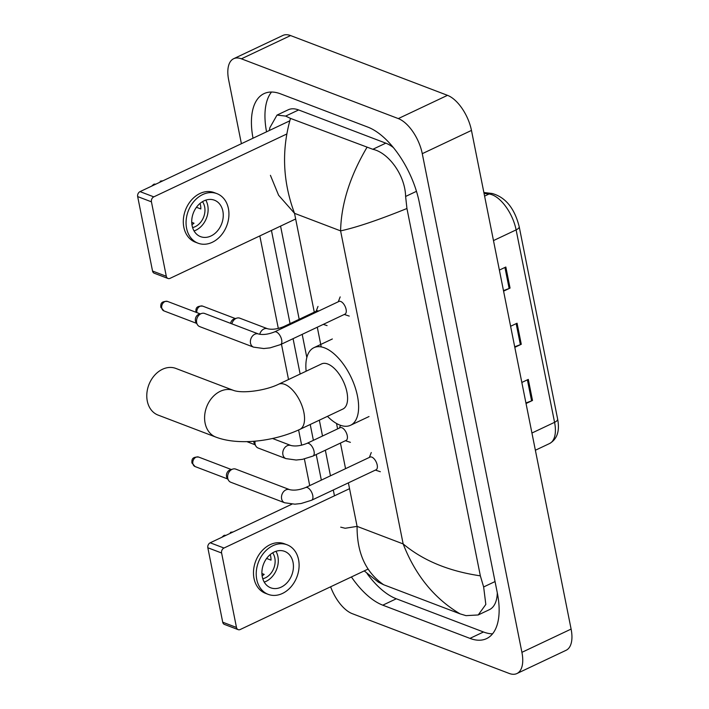 <?xml version="1.0" encoding="UTF-8"?>
<svg xmlns="http://www.w3.org/2000/svg" width="709" height="709" viewBox="0 0 709 709"><rect width="100%" height="100%" fill="white"/><g stroke="black" fill="none" stroke-linecap="round" stroke-linejoin="round"><path stroke-width="1.06" d="M503.47 290.601L509.142 288.483A6.239 2.473 -11.3 0 0 510.055 288.093L505.836 267.027L499.366 270.085M503.585 291.151L510.055 288.093M525.927 402.969L531.599 400.851A6.239 2.473 -11.3 0 0 532.503 400.47L528.294 379.404L521.824 382.461M526.034 403.527L532.503 400.47M514.699 346.781L520.371 344.663A6.239 2.473 -11.3 0 0 521.275 344.282L517.065 323.215L510.595 326.273M514.805 347.339L521.275 344.282M241.397 143.705L228.653 79.922A31.196 15.27 64.7 0 1 233.678 58.705L282.864 35.45A31.196 15.27 64.7 0 1 290.584 35.565L447.494 95.334A31.196 15.27 64.7 0 1 471.467 130.421L571.108 629.078A31.196 15.27 64.7 0 1 566.083 650.295L516.896 673.55A31.196 15.27 64.7 0 1 509.168 673.435L352.267 613.666A31.196 15.27 64.7 0 1 330.624 586.786M233.678 58.705A31.196 15.27 64.7 0 1 241.397 58.82L398.307 118.589A31.196 15.27 64.7 0 1 422.272 153.676L521.913 652.333A31.196 15.27 64.7 0 1 516.896 673.55M309.718 485.612L304.391 458.962M301.644 445.19L298.604 429.973M288.528 379.537L281.455 344.157M278.318 328.462L259.822 235.911M351.416 576.958A67.08 32.827 -115.3 0 0 382.78 605.176L469.952 638.384A67.08 32.827 -115.3 0 0 486.551 638.623A67.08 32.827 -115.3 0 0 497.337 593.016L419.311 202.508A67.08 32.827 -115.3 0 0 367.785 127.079L280.613 93.872A67.08 32.827 -115.3 0 0 264.014 93.632A67.08 32.827 -115.3 0 0 253.024 138.211M271.441 230.416L290.061 323.605M293.074 338.672L300.146 374.042M310.223 424.487L313.387 440.333M316.223 454.522L321.337 480.117M367.085 573.581A67.08 32.827 -115.3 0 0 396.313 598.777L483.485 631.985A67.08 32.827 -115.3 0 0 492.56 633.828M271.538 92.028A67.08 32.827 -115.3 0 0 266.549 131.812M393.398 147.587A42.115 20.614 -115.3 0 0 385.802 143.156L298.631 109.948A42.115 20.614 -115.3 0 0 288.208 109.798L277.006 115.097L285.656 116.081L290.495 118.403L372.828 149.289C388.302 152.55 405.14 174.901 405.61 196.455L406.939 208.499C378.615 219.967 356.494 227.429 340.595 230.877C341.18 204.139 349.936 176.346 366.89 147.499M340.719 527.159L345.15 528.267L357.088 526.379C356.902 552.931 365.764 572.385 383.684 584.757L460.07 613.852C434.369 598.591 415.394 575.274 403.155 543.927C423.06 560.562 448.797 571.206 480.347 575.841L483.644 586.955L485.825 604.449L478.212 614.96L489.414 609.66A42.115 20.614 -115.3 0 0 497.301 592.839M383.684 584.757L378.358 582.133L364.231 570.896M269.367 130.483L269.854 127.717L277.006 115.097M480.347 575.841L406.939 208.499M478.212 614.96L466.017 615.642L460.07 613.852M290.495 118.403C281.411 150.113 282.758 181.752 294.527 213.329L278.61 195.267L270.421 175.327M238.162 629.636L224.398 624.399A3.9 3.031 -69.1 0 1 222.715 622.201L236.478 627.447A3.9 3.031 110.9 0 0 238.162 629.636A3.9 3.031 110.9 0 0 240.254 629.503L368.051 569.097M207.834 547.756A3.9 3.031 -69.1 0 1 210.21 542.793L223.973 548.03A3.9 3.031 110.9 0 0 221.598 553.002L207.834 547.756L222.715 622.201M291.931 504.161L210.21 542.793M221.598 553.002L236.478 627.447M223.973 548.03L349.555 488.669M262.295 576.851A19.497 15.155 110.9 0 0 270.723 587.805A19.497 15.155 110.9 0 0 287.455 582.302A19.497 15.155 110.9 0 0 293.039 562.317A19.497 15.155 110.9 0 0 284.61 551.363A19.497 15.155 110.9 0 0 267.878 556.866A19.497 15.155 110.9 0 0 262.295 576.851M264.227 582.098A19.497 15.155 110.9 0 0 277.901 556.556A19.497 15.155 110.9 0 0 275.961 551.301M261.913 573.528L264.191 574.396A15.598 12.124 -69.1 0 1 262.117 575.823M266.611 558.453L271.006 560.128A15.598 12.124 -69.1 0 0 270.696 556.432A15.598 12.124 -69.1 0 0 270.2 554.589M262.773 578.757A15.598 12.124 110.9 0 0 274.826 558.01A15.598 12.124 110.9 0 0 272.646 552.834M287.11 544.804L284.353 543.759A26.517 20.605 110.9 0 0 261.603 551.247A26.517 20.605 110.9 0 0 254.008 578.42A26.517 20.605 110.9 0 0 265.476 593.318L268.224 594.364A26.517 20.605 110.9 0 0 290.974 586.884A26.517 20.605 110.9 0 0 298.569 559.702A26.517 20.605 110.9 0 0 287.11 544.804A26.517 20.605 110.9 0 0 264.351 552.293A26.517 20.605 110.9 0 0 256.755 579.475A26.517 20.605 110.9 0 0 268.224 594.364M233.013 532.007A20.277 15.758 110.9 0 0 230.363 532.388L230.522 533.186M232.153 532.424L230.363 532.388M221.882 537.271A20.277 15.758 110.9 0 1 224.212 535.295L226.003 535.33M175.85 368.432A24.957 19.391 110.9 0 0 154.429 375.478A24.957 19.391 110.9 0 0 147.286 401.064A24.957 19.391 110.9 0 0 158.072 415.084L215.882 437.107A24.957 19.391 -69.1 0 1 205.096 423.078A24.957 19.391 -69.1 0 1 212.239 397.501A24.957 19.391 -69.1 0 1 233.651 390.455L175.85 368.432M278.531 384.26A24.957 12.213 -115.3 0 1 284.699 384.349A24.957 12.213 -115.3 0 1 303.877 412.416A24.957 12.213 -115.3 0 1 299.863 429.388L342.908 409.04A24.957 12.213 -115.3 0 0 345.469 386.671A24.957 12.213 -115.3 0 0 327.744 364.001A24.957 12.213 -115.3 0 0 321.576 363.912L278.531 384.26C265.99 390.464 243.036 393.761 233.651 390.455M306.137 371.206A42.895 20.995 64.7 0 1 313.901 347.694A42.895 20.995 64.7 0 1 324.518 347.844A42.895 20.995 64.7 0 1 354.97 386.804A42.895 20.995 64.7 0 1 350.574 425.258A42.895 20.995 64.7 0 1 339.957 425.108A42.895 20.995 64.7 0 1 327.469 416.334M305.623 487.544L370.071 457.083A7.019 3.439 64.7 0 1 371.808 457.11A7.019 3.439 64.7 0 1 376.789 463.482A7.019 3.439 64.7 0 1 376.071 469.775L311.623 500.235A7.019 3.439 64.7 0 0 312.669 495.068A7.019 3.439 64.7 0 0 307.36 487.57A7.019 3.439 64.7 0 0 305.623 487.544C299.455 489.999 294.129 490.699 289.653 489.653L235.787 469.128A7.019 5.45 -69.1 0 0 232.809 469.066A7.019 5.45 -69.1 0 0 232.029 469.367A7.019 5.45 -69.1 0 0 227.757 478.309A7.019 5.45 -69.1 0 0 228.52 480.321A7.019 5.45 -69.1 0 0 230.788 482.253L284.655 502.77A7.019 5.45 -69.1 0 1 281.615 498.826A7.019 5.45 -69.1 0 1 281.553 498.427A7.019 5.45 -69.1 0 1 283.768 491.479A7.019 5.45 -69.1 0 1 289.653 489.653M228.52 480.321L227.093 477.981A5.069 3.935 -69.1 0 1 226.534 476.537A5.069 3.935 -69.1 0 1 229.627 470.076A5.069 3.935 -69.1 0 1 230.186 469.863L232.809 469.066M274.525 331.909L338.973 301.44A7.019 3.439 64.7 0 1 340.71 301.467A7.019 3.439 64.7 0 1 345.691 307.839A7.019 3.439 64.7 0 1 344.973 314.131L280.525 344.601A7.019 3.439 64.7 0 0 281.57 339.425A7.019 3.439 64.7 0 0 276.262 331.936A7.019 3.439 64.7 0 0 274.525 331.909C268.356 334.356 263.03 335.056 258.555 334.01L204.688 313.493A7.019 5.45 -69.1 0 0 201.71 313.431A7.019 5.45 -69.1 0 0 200.922 313.733A7.019 5.45 -69.1 0 0 196.659 322.666A7.019 5.45 -69.1 0 0 197.421 324.678A7.019 5.45 -69.1 0 0 199.69 326.61L253.556 347.135A7.019 5.45 -69.1 0 1 250.516 343.191A7.019 5.45 -69.1 0 1 250.445 342.784A7.019 5.45 -69.1 0 1 252.67 335.836A7.019 5.45 -69.1 0 1 258.555 334.01M197.421 324.678L195.994 322.347A5.069 3.935 -69.1 0 1 195.436 320.893A5.069 3.935 -69.1 0 1 198.52 314.442A5.069 3.935 -69.1 0 1 199.087 314.22L201.71 313.431M306.917 443.4L340.125 427.695A7.019 3.439 64.7 0 1 341.862 427.722A7.019 3.439 64.7 0 1 346.843 434.103A7.019 3.439 64.7 0 1 346.125 440.395L312.917 456.091A7.019 3.439 64.7 0 0 313.963 450.915A7.019 3.439 64.7 0 0 308.654 443.417A7.019 3.439 64.7 0 0 306.917 443.4C300.749 445.846 295.423 446.546 290.938 445.5L272.54 438.49M290.938 445.5A7.019 5.45 -69.1 0 0 287.18 445.739A7.019 5.45 -69.1 0 0 282.838 454.274A7.019 5.45 -69.1 0 0 285.94 458.617L258.138 448.026A7.019 5.45 -69.1 0 1 255.878 446.094L254.442 443.763A5.069 3.935 -69.1 0 1 253.893 442.31A5.069 3.935 -69.1 0 1 253.787 441.264M255.878 446.094A7.019 5.45 -69.1 0 1 255.089 441.158M259.724 334.311A7.019 5.45 -69.1 0 1 263.854 329.011A7.019 5.45 -69.1 0 1 267.621 328.772C272.096 329.818 277.423 329.118 283.591 326.672L316.799 310.967A7.019 3.439 64.7 0 1 318.536 310.994A7.019 3.439 64.7 0 1 318.66 311.047M231.887 323.853A7.019 5.45 -69.1 0 1 236.053 318.421A7.019 5.45 -69.1 0 1 236.833 318.119A7.019 5.45 -69.1 0 1 239.81 318.181L267.621 328.772M230.576 323.357A5.069 3.935 -69.1 0 1 233.651 319.13A5.069 3.935 -69.1 0 1 234.218 318.908L236.833 318.119M167.989 278.469L154.225 273.222A3.9 3.031 -69.1 0 1 152.541 271.033L166.305 276.28A3.9 3.031 110.9 0 0 167.989 278.469A3.9 3.031 110.9 0 0 170.08 278.336L295.662 218.975M137.67 196.588A3.9 3.031 -69.1 0 1 140.036 191.625L153.8 196.863A3.9 3.031 110.9 0 0 151.434 201.835L137.67 196.588L152.541 271.033M289.467 120.982L140.036 191.625M151.434 201.835L166.305 276.28M153.8 196.863L286.702 134.036M192.121 225.684A19.497 15.155 110.9 0 0 200.55 236.638A19.497 15.155 110.9 0 0 217.282 231.134A19.497 15.155 110.9 0 0 222.865 211.149A19.497 15.155 110.9 0 0 214.437 200.195A19.497 15.155 110.9 0 0 197.705 205.699A19.497 15.155 110.9 0 0 192.121 225.684M194.062 230.93A19.497 15.155 110.9 0 0 207.728 205.38A19.497 15.155 110.9 0 0 205.787 200.133M191.74 222.36L194.018 223.22A15.598 12.124 -69.1 0 1 191.944 224.647M196.437 207.285L200.833 208.96A15.598 12.124 -69.1 0 0 200.523 205.264A15.598 12.124 -69.1 0 0 200.035 203.421M192.609 227.58A15.598 12.124 110.9 0 0 204.653 206.833A15.598 12.124 110.9 0 0 202.482 201.666M216.936 193.637L214.18 192.591A26.517 20.605 110.9 0 0 191.43 200.071A26.517 20.605 110.9 0 0 183.835 227.252A26.517 20.605 110.9 0 0 195.303 242.15L198.05 243.196A26.517 20.605 110.9 0 0 220.809 235.707A26.517 20.605 110.9 0 0 228.404 208.535A26.517 20.605 110.9 0 0 216.936 193.637A26.517 20.605 110.9 0 0 194.186 201.126A26.517 20.605 110.9 0 0 186.591 228.298A26.517 20.605 110.9 0 0 198.05 243.196M162.848 180.839A20.277 15.758 110.9 0 0 160.19 181.22L160.349 182.018M161.98 181.247L160.19 181.22M151.708 186.104A20.277 15.758 110.9 0 1 154.039 184.127L155.829 184.154M483.875 192.511L492.143 193.486A7.799 6.505 96.7 0 0 489.05 194.009L484.052 193.424M492.143 193.486C505.508 197.217 514.521 208.251 519.183 226.605A7.799 3.084 168.7 0 1 516.117 229.884A31.196 15.27 -115.3 0 0 489.05 194.009L484.593 196.118M531.927 433.031L554.571 422.325A7.799 3.084 -11.3 0 0 557.629 419.046C559.897 430.957 557.203 439.119 549.555 443.542A31.196 15.27 -115.3 0 0 554.571 422.325L516.117 229.884L493.473 240.59M516.17 323.641L520.371 344.663M527.39 379.829L531.599 400.851M504.941 267.453L509.142 288.483M348.385 482.856L357.088 526.379L403.155 543.927L340.595 230.877L294.527 213.329L314.282 312.164M317.286 327.221L321.221 346.914M336.527 423.477L337.608 428.892M340.444 443.081L345.558 468.667M422.272 153.676L471.467 130.421M398.307 118.589L447.494 95.334M241.397 58.82L290.584 35.565M521.913 652.333L571.108 629.078M483.485 631.985L469.952 638.384M396.313 598.777L382.78 605.176M298.631 109.948L285.656 116.081M385.802 143.156L372.828 149.289M416.475 191.324L405.61 196.455M495.05 581.557L483.644 586.955M198.662 457.075C191.643 456.72 191.864 459.973 191.891 462.809L195.055 466.549A5.069 3.935 -69.1 0 1 192.866 463.704A5.069 3.935 -69.1 0 1 194.319 458.51A5.069 3.935 -69.1 0 1 198.662 457.075L231.32 469.518M191.891 462.809A5.069 2.003 -11.3 0 0 192.866 463.704M167.563 301.44C160.535 301.086 160.757 304.338 160.792 307.165L163.956 310.914A5.069 3.935 -69.1 0 1 161.767 308.069A5.069 3.935 -69.1 0 1 163.212 302.867A5.069 3.935 -69.1 0 1 167.563 301.44L200.222 313.883M160.792 307.165A5.069 2.003 -11.3 0 0 161.767 308.069M196.021 312.279L195.914 311.854A5.069 2.003 -11.3 0 0 196.198 312.35M283.591 326.672A7.019 3.439 64.7 0 1 285.328 326.689A7.019 3.439 64.7 0 1 285.452 326.743M196.863 312.598A5.069 3.935 -69.1 0 1 198.396 307.493A5.069 3.935 -69.1 0 1 202.694 306.128L235.344 318.563M519.183 226.605L557.629 419.046M549.555 443.542L535.366 450.242M334.462 495.804L333.292 489.99M330.465 475.81L325.351 450.215M322.515 436.026L319.342 420.18M306.829 357.54L302.194 334.356M299.189 319.298L280.569 226.109M299.863 429.388C274.161 441.379 238.711 445.81 215.882 437.107M350.574 425.258L369.017 416.537M313.901 347.694L332.353 338.973M284.655 502.77L294.891 504.179L301.139 503.505L311.623 500.235M375.389 470.094L380.343 471.724M369.389 457.402L371.277 452.537M195.055 466.549L227.713 478.992M253.556 347.135L263.783 348.544L270.04 347.871L280.525 344.601M344.282 314.459L349.245 316.09M338.282 301.768L340.178 296.903M163.956 310.914L196.615 323.357M285.94 458.617L296.176 460.026L302.433 459.361L312.917 456.091M345.434 440.714L350.397 442.345M339.434 428.023L340.497 425.303M246.794 441.618L255.063 444.773M323.304 324.376L327.079 325.617M316.117 311.295L318.004 306.43M202.694 306.128C195.666 305.774 195.888 309.027 195.914 311.854"/></g></svg>
